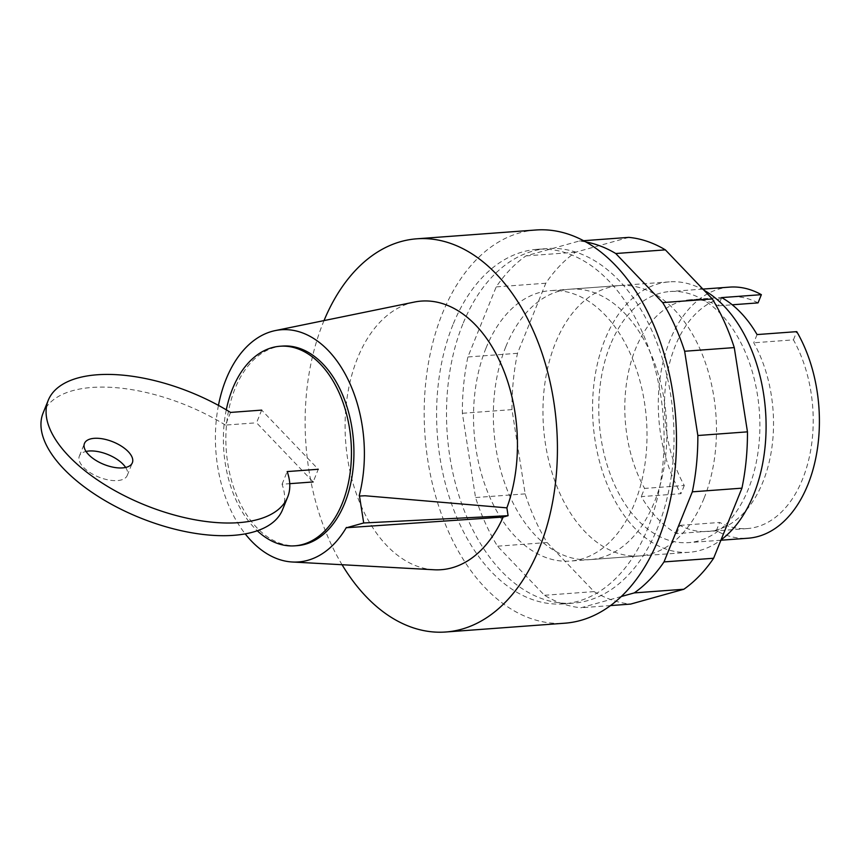 <?xml version="1.0" encoding="UTF-8"?>
<svg xmlns="http://www.w3.org/2000/svg" width="862" height="862" viewBox="0 0 862 862"><rect width="100%" height="100%" fill="white"/><g stroke="black" fill="none" stroke-linecap="round" stroke-linejoin="round"><path stroke-width="0.65" stroke-dasharray="4.31 3.23" d="M485.963 348.226A135.571 86.415 -94.2 0 0 487.299 491.168A135.571 86.415 -94.2 0 0 570.256 561.076A135.571 86.415 -94.2 0 0 634.561 503.505A135.571 86.415 -94.2 0 0 633.214 360.564A135.571 86.415 -94.2 0 0 550.268 290.656A135.571 86.415 -94.2 0 0 485.963 348.226M703.985 290.225A135.571 86.415 -94.2 0 0 669.332 281.863A135.571 86.415 -94.2 0 0 605.016 339.423A135.571 86.415 -94.2 0 0 606.363 482.375A135.571 86.415 -94.2 0 0 689.32 552.273A135.571 86.415 -94.2 0 0 721.02 539.924M610.328 344.972A125.895 80.241 -94.2 0 0 611.578 477.71A125.895 80.241 -94.2 0 0 688.598 542.618A125.895 80.241 -94.2 0 0 748.313 489.163A125.895 80.241 -94.2 0 0 747.063 356.426A125.895 80.241 -94.2 0 0 670.043 291.518A125.895 80.241 -94.2 0 0 610.328 344.972M729.575 287.121A125.895 80.241 -94.2 0 0 669.86 340.565A125.895 80.241 -94.2 0 0 680.958 493.689L641.263 496.62A125.895 80.241 -94.2 0 0 676.648 533.6L716.333 530.669A125.895 80.241 -94.2 0 0 748.13 538.211M676.648 533.6L679.967 525.378A116.208 74.078 -94.2 0 0 707.734 531.488A116.208 74.078 -94.2 0 0 768.915 463.185A116.208 74.078 -94.2 0 0 753.744 342.785L757.062 334.575M679.967 525.378L719.662 522.447A116.208 74.078 -94.2 0 0 747.419 528.557A116.208 74.078 -94.2 0 0 808.599 460.254A116.208 74.078 -94.2 0 0 793.428 339.854L753.744 342.785M758.043 302.885A116.208 74.078 -94.2 0 0 730.286 296.776A116.208 74.078 -94.2 0 0 669.106 365.079A116.208 74.078 -94.2 0 0 684.277 485.478L644.593 488.409L641.263 496.62M721.677 297.605L718.358 305.816A116.208 74.078 -94.2 0 0 690.602 299.707A116.208 74.078 -94.2 0 0 629.422 368.009A116.208 74.078 -94.2 0 0 644.593 488.409M718.358 305.816L732.247 304.792M684.277 485.478L680.958 493.689M716.333 530.669L719.662 522.447M793.428 339.854L796.747 331.644M704.017 498.376A135.571 86.415 85.8 0 1 639.712 555.936A135.571 86.415 85.8 0 1 556.755 486.039A135.571 86.415 85.8 0 1 555.408 343.087A135.571 86.415 85.8 0 1 619.724 285.527A135.571 86.415 85.8 0 1 674.504 309.857A135.571 86.415 85.8 0 1 704.017 498.376M505.8 346.761A135.571 86.415 -94.2 0 0 507.147 489.702A135.571 86.415 -94.2 0 0 590.104 559.61A135.571 86.415 -94.2 0 0 654.409 502.04A135.571 86.415 -94.2 0 0 624.896 313.52A135.571 86.415 -94.2 0 0 570.105 289.19A135.571 86.415 -94.2 0 0 505.8 346.761M621.286 596.526L581.02 607.764A183.994 117.286 85.8 0 1 544.461 595.276L497.493 546.196A183.994 117.286 85.8 0 1 475.544 497.546L462.366 413.286A183.994 117.286 85.8 0 1 467.883 356.965L496.2 286.884A183.994 117.286 85.8 0 1 525.949 255.895L579.189 241.037A183.994 117.286 85.8 0 1 585.837 241.963M610.533 605.577L581.02 607.764M628.797 237.373L575.557 252.221A183.994 117.286 -94.2 0 0 545.808 283.221L517.491 353.301A183.994 117.286 -94.2 0 0 511.974 409.612L525.163 493.872A183.994 117.286 -94.2 0 0 547.111 542.532L594.069 591.601L544.461 595.276M594.069 591.601A183.994 117.286 -94.2 0 0 630.628 604.09M547.111 542.532L497.493 546.196M525.163 493.872L475.544 497.546M511.974 409.612L462.366 413.286M517.491 353.301L467.883 356.965M545.808 283.221L496.2 286.884M575.557 252.221L525.949 255.895M583.563 240.713L579.189 241.037M125.658 467.463A25.828 12.165 -158 0 1 127.231 475.468A25.828 12.165 -158 0 1 108.504 479.962A25.828 12.165 -158 0 1 83.442 467.258A25.828 12.165 -158 0 1 79.347 456.117A25.828 12.165 -158 0 1 86.038 451.451M261.671 410.118L256.553 422.789L313.165 481.944L318.283 469.273L261.671 410.118M230.563 412.424L225.445 425.095L256.553 422.789M282.531 509.754A129.117 60.836 22 0 0 282.057 484.25L289.751 483.679M225.445 425.095A129.117 60.836 22 0 0 43.1 413.027M282.057 484.25L287.175 471.579M226.286 409.827A100.067 63.788 -94.2 0 0 257.285 530.766M282.52 346.061A100.067 63.788 -94.2 0 0 235.057 388.546A100.067 63.788 -94.2 0 0 236.048 494.055A100.067 63.788 -94.2 0 0 297.271 545.646M324.015 320.599A197.129 125.658 -94.2 0 0 323.239 322.507A197.129 125.658 -94.2 0 0 342.063 564.729M535.808 230.003A197.129 125.658 -94.2 0 0 442.303 313.703A197.129 125.658 -94.2 0 0 444.253 521.564A197.129 125.658 -94.2 0 0 564.869 623.194M452.916 324.791A177.766 113.31 -94.2 0 0 454.683 512.233A177.766 113.31 -94.2 0 0 563.446 603.885A177.766 113.31 -94.2 0 0 647.771 528.406A177.766 113.31 -94.2 0 0 646.004 340.964A177.766 113.31 -94.2 0 0 537.241 249.312A177.766 113.31 -94.2 0 0 452.916 324.791M462.84 324.058A177.766 113.31 -94.2 0 0 464.596 511.5A177.766 113.31 -94.2 0 0 573.37 603.152A177.766 113.31 -94.2 0 0 657.684 527.673A177.766 113.31 -94.2 0 0 655.928 340.231A177.766 113.31 -94.2 0 0 547.154 248.579A177.766 113.31 -94.2 0 0 462.84 324.058M352.256 527.436L346.405 527.425M414.353 302.066A134.677 85.844 -94.2 0 0 345.662 441.732A134.677 85.844 -94.2 0 0 434.146 569.771M218.452 405.377A116.413 74.207 -94.2 0 0 245.217 533.88M689.32 552.273L570.256 561.076M720.901 540.226L688.598 542.618M747.419 528.557L707.734 531.488M730.286 296.776L690.602 299.707M702.896 289.093L670.043 291.518M669.332 281.863L550.268 290.656M639.712 555.936L590.104 559.61M619.724 285.527L570.105 289.19M127.231 475.468L132.349 462.797M79.347 456.117L84.465 443.445M573.37 603.152L563.446 603.885M547.154 248.579L537.241 249.312"/><path stroke-width="1.29" d="M721.02 539.924A135.571 86.415 -94.2 0 0 753.625 494.702A135.571 86.415 -94.2 0 0 703.985 290.225M720.901 540.226L748.13 538.211A125.895 80.241 -94.2 0 0 807.845 484.756A125.895 80.241 -94.2 0 0 796.747 331.644L757.062 334.575A125.895 80.241 -94.2 0 0 721.677 297.605L761.361 294.664A125.895 80.241 -94.2 0 0 729.575 287.121L702.896 289.093M732.247 304.792L758.043 302.885L761.361 294.664M610.533 605.577L630.628 604.09L683.868 589.242A183.994 117.286 -94.2 0 0 713.617 558.253L741.934 488.161A183.994 117.286 -94.2 0 0 747.462 431.851L734.273 347.591L684.654 351.254L697.843 435.515A183.994 117.286 85.8 0 1 692.326 491.836L664.009 561.916A183.994 117.286 85.8 0 1 634.26 592.905L621.286 596.526M747.462 431.851L697.843 435.515M741.934 488.161L692.326 491.836M713.617 558.253L664.009 561.916M683.868 589.242L634.26 592.905M734.273 347.591A183.994 117.286 -94.2 0 0 712.324 298.942L665.356 249.861A183.994 117.286 -94.2 0 0 628.797 237.373L583.563 240.713M585.837 241.963A183.994 117.286 85.8 0 1 615.748 253.525L662.706 302.605A183.994 117.286 85.8 0 1 684.654 351.254M665.356 249.861L615.748 253.525M712.324 298.942L662.706 302.605M86.038 451.451A25.828 12.165 -158 0 1 89.131 450.998A25.828 12.165 -158 0 1 123.126 464.327A25.828 12.165 -158 0 1 125.658 467.463M88.56 454.586A25.828 12.165 22 0 0 113.622 467.29A25.828 12.165 22 0 0 132.349 462.797A25.828 12.165 22 0 0 128.255 451.656A25.828 12.165 22 0 0 94.249 438.327A25.828 12.165 22 0 0 84.465 443.445A25.828 12.165 22 0 0 88.56 454.586M318.283 469.273L287.175 471.579A129.117 60.836 -158 0 1 287.649 497.083A129.117 60.836 -158 0 1 145.15 505.132A129.117 60.836 -158 0 1 48.218 400.356A129.117 60.836 -158 0 1 230.563 412.424L261.671 410.118M289.751 483.679L313.165 481.944M48.218 400.356L43.1 413.027A129.117 60.836 22 0 0 140.021 517.803A129.117 60.836 22 0 0 282.531 509.754L287.649 497.083M257.285 530.766A100.067 63.788 -94.2 0 0 294.793 545.829A100.067 63.788 -94.2 0 0 342.257 503.343A100.067 63.788 -94.2 0 0 341.255 397.835A100.067 63.788 -94.2 0 0 280.031 346.244A100.067 63.788 -94.2 0 0 232.568 388.73A100.067 63.788 -94.2 0 0 226.286 409.827M294.793 545.829L297.271 545.646A100.067 63.788 -94.2 0 0 344.735 503.16A100.067 63.788 -94.2 0 0 343.744 397.651A100.067 63.788 -94.2 0 0 282.52 346.061L280.031 346.244M342.063 564.729A197.129 125.658 -94.2 0 0 445.805 631.997A197.129 125.658 -94.2 0 0 539.31 548.297A197.129 125.658 -94.2 0 0 537.36 340.436A197.129 125.658 -94.2 0 0 416.745 238.806A197.129 125.658 -94.2 0 0 324.015 320.599M445.805 631.997L564.869 623.194A197.129 125.658 -94.2 0 0 658.385 539.493A197.129 125.658 -94.2 0 0 656.424 331.644A197.129 125.658 -94.2 0 0 535.808 230.003L416.745 238.806M508.095 515.681L503.16 517.06L346.686 527.716L363.699 522.975L508.095 515.681L506.878 507.858A134.677 85.844 -94.2 0 0 500.714 363.365A134.677 85.844 -94.2 0 0 414.353 302.066L275.269 330.588A116.413 74.207 -94.2 0 0 218.452 405.377M359.486 496.038L365.046 495.758L359.486 496.038L363.699 522.975M365.046 495.758L506.878 507.858M245.217 533.88A116.413 74.207 -94.2 0 0 292.369 562.002A116.413 74.207 -94.2 0 0 346.405 527.425L346.686 527.716M292.369 562.002L434.146 569.771A134.677 85.844 -94.2 0 0 503.16 517.06M359.206 495.747A116.413 74.207 -94.2 0 0 347.041 377.545A116.413 74.207 -94.2 0 0 275.269 330.588"/></g></svg>
